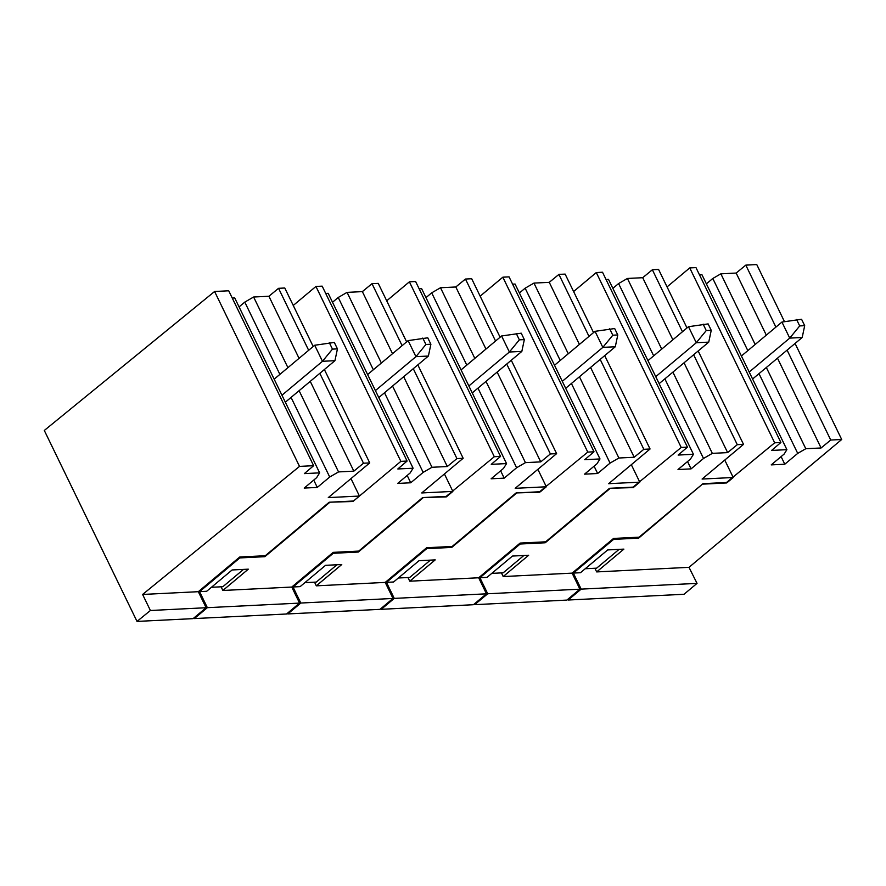 <?xml version="1.0" encoding="UTF-8"?>
<svg xmlns="http://www.w3.org/2000/svg" width="886" height="886" viewBox="0 0 886 886"><rect width="100%" height="100%" fill="white"/><g stroke="black" fill="none" stroke-linecap="round" stroke-linejoin="round"><path stroke-width="1.33" d="M211.433 587.285L222.84 586.72L243.517 569.399M407.183 475.461L410.739 482.781L397.659 483.435L410.085 473.024L413.097 468.218L397.803 468.971L407.095 461.052L400.871 461.362L352.927 501.498L329.182 502.218L265.268 555.732L239.752 556.995L198.32 591.693L206.117 607.73L193.093 618.638L137.02 621.418L44.3 430.463L214.6 291.494L299.523 466.39L142.613 594.451L198.32 591.693M329.182 502.218L353.514 501.011L359.439 496.049L350.967 478.606M291.062 397.415L329.714 477.011L338.541 471.917L353.846 471.153L363.481 463.223L369.717 462.913L328.285 497.6L359.439 496.049M329.714 477.011L317.288 487.422L304.208 488.075L316.634 477.665L319.647 472.858L234.724 297.951L232.254 298.073M214.6 291.494L228.721 290.785L313.644 465.693L304.352 473.611L319.647 472.858M313.644 465.693L299.523 466.39M142.613 594.451L150.399 610.498L206.117 607.73M150.399 610.498L137.02 621.418M239.065 306.899L244.791 302.115L253.617 297.009L287.917 367.657M308.66 350.302L278.558 288.315L268.912 296.256L253.617 297.009M278.558 288.315L284.783 288.005L313.19 346.504M369.717 462.913L324.376 369.528M363.481 463.223L319.835 373.327M268.912 296.256L299.058 358.332M310.244 381.357L353.846 471.153M299.103 390.682L338.541 471.917M244.791 302.115L279.887 374.39M313.733 480.09L317.288 487.422M554.514 365.265L595.038 331.331L614.674 328.54L617.786 334.952L612.802 335.207L602.834 347.378L562.3 381.312M609.69 328.784L612.802 335.207M595.038 331.331L602.834 347.378L615.294 346.758L617.786 334.952M565.689 388.289L615.294 346.758M687.536 461.54L691.091 468.871L678 469.525L690.438 459.114L693.45 454.296L608.516 279.4L606.057 279.522M664.865 378.865L703.517 458.461L691.091 468.871M612.868 288.349L618.594 283.564L653.68 355.84M633.047 487.134L681.212 447.452L687.447 447.142L678.144 455.061L693.45 454.296M633.268 487.588L609.535 488.297L545.61 541.822L520.104 543.085L478.673 577.772L486.458 593.819L473.445 604.717L381.235 609.302L394.259 598.393L486.458 593.819M501.432 572.888L503.215 576.553L528.665 555.245L512.473 556.054L487.023 577.362L479.913 577.716L520.16 544.015L545.211 542.775L609.723 488.762M503.215 576.553L572.123 573.131L613.555 538.444L639.061 537.182L702.986 483.667L727.317 482.46L733.231 477.499L724.759 460.055M693.638 354.777L737.285 444.672L743.52 444.362L702.089 479.049L733.231 477.499M737.285 444.672L727.639 452.602L712.344 453.366L703.517 458.461M618.594 283.564L627.41 278.459L661.72 349.106M672.895 372.131L712.344 453.366M681.212 447.452L596.289 272.545L573.607 291.538M596.289 272.545L602.513 272.235L687.447 447.142M686.993 327.953L658.586 269.455L652.362 269.765L642.715 277.706L627.41 278.459M566.885 600.088L474.686 604.662L487.71 593.764L579.909 589.179L566.885 600.088M474.342 603.964L474.686 604.662M545.211 542.775L544.835 541.855M520.16 544.015L519.827 543.317M479.913 577.716L487.71 593.764M572.123 573.131L579.909 589.179M743.52 444.362L698.168 350.978M652.362 269.765L682.453 331.752M642.715 277.706L672.862 339.781M684.036 362.806L727.639 452.602M619.092 549.364L596.632 568.17L585.236 568.734M367.612 374.545L408.136 340.612L427.772 337.81L430.895 344.233L425.911 344.477L415.933 356.659L375.409 390.582M422.788 338.064L425.911 344.477M408.136 340.612L415.933 356.659L428.392 356.039L430.895 344.233M378.798 397.559L428.392 356.039M567.793 599.324L568.136 600.021L684.014 594.273L697.038 583.376L688.998 567.339L841.7 439.489L795.063 343.447M726.498 482.493L774.663 442.812L689.74 267.904L667.058 286.898M706.386 283.852L712.798 278.481L720.861 273.818L755.171 344.477M784.464 321.618L756.766 264.582L745.802 265.124L736.166 273.065L720.861 273.818M689.74 267.904L695.964 267.594L780.898 442.502L771.595 450.42L786.901 449.667L701.967 274.76L699.508 274.881M613.278 538.677L613.61 539.375L573.364 573.076L581.161 589.124L697.038 583.376M581.161 589.124L568.136 600.021M638.274 537.226L638.662 538.134L702.986 483.667M703.174 484.121L726.719 482.948M787.089 350.136L830.736 440.032L841.7 439.489M830.736 440.032L821.089 447.973L805.795 448.726L797.721 453.388L784.786 464.22L771.208 464.895L784.143 454.064L786.901 449.667M780.898 442.502L774.663 442.812M638.662 538.134L613.61 539.375M573.364 573.076L580.463 572.721L607.696 549.929L623.888 549.121L596.666 571.913L688.998 567.339M766.346 367.502L805.795 448.726M712.798 278.481L747.828 350.623M759.003 373.648L797.721 453.388M736.166 273.065L766.312 335.152M777.487 358.165L821.089 447.973M745.802 265.124L775.903 327.111M784.786 464.22L781.098 456.611M594.883 568.258L596.666 571.913M461.063 369.905L501.587 335.971L521.223 333.18L524.335 339.593L519.351 339.836L509.384 352.019L468.86 385.953M516.239 333.424L519.351 339.836M501.587 335.971L509.384 352.019L521.843 351.399L524.335 339.593M472.238 392.93L521.843 351.399M594.085 466.18L597.64 473.512L584.561 474.154L596.987 463.755L599.999 458.937L515.065 284.041L512.606 284.162M571.415 383.494L610.066 463.101L597.64 473.512M519.418 292.989L525.143 288.194L560.24 360.48M539.607 491.774L587.761 452.093L593.997 451.782L584.705 459.701L599.999 458.937M539.818 492.228L516.084 492.937L452.159 546.463L426.653 547.725L385.222 582.412L393.007 598.46L379.994 609.358L287.784 613.932L300.808 603.034L393.007 598.46M407.992 577.528L409.764 581.194L435.214 559.886L419.023 560.694L393.572 582.002L386.462 582.346L426.709 548.655L451.76 547.415L516.272 493.391M409.764 581.194L478.673 577.772M609.535 488.297L633.867 487.09L639.781 482.139L631.319 464.696M600.187 359.406L643.834 449.302L650.069 448.992L608.638 483.69L639.781 482.139M643.834 449.302L634.188 457.242L618.893 458.007L610.066 463.101M525.143 288.194L533.959 283.099L568.269 353.747M579.444 376.771L618.893 458.007M587.761 452.093L502.838 277.185L480.157 296.168M502.838 277.185L509.062 276.875L593.997 451.782M593.542 332.593L565.135 274.095L558.911 274.405L549.265 282.335L533.959 283.099M380.902 608.604L381.235 609.302M451.76 547.415L451.384 546.496M426.709 548.655L426.376 547.958M386.462 582.346L394.259 598.393M650.069 448.992L604.717 355.618M558.911 274.405L589.002 336.392M549.265 282.335L579.411 344.421M590.585 367.446L634.188 457.242M523.87 555.489L503.182 572.81L491.785 573.375M274.162 379.175L314.696 345.252L334.321 342.45L337.444 348.874L332.46 349.117L322.482 361.289L281.958 395.222M329.337 342.694L332.46 349.117M314.696 345.252L322.482 361.289L334.941 360.68L337.444 348.874M285.347 402.2L334.941 360.68M500.634 470.82L504.189 478.141L491.11 478.794L503.536 468.384L506.548 463.577L421.625 288.67L419.156 288.792M477.964 388.134L516.616 467.742L504.189 478.141M425.967 297.63L431.692 292.834L466.789 365.11M446.156 496.415L494.31 456.722L500.546 456.412L491.254 464.342L506.548 463.577M446.378 496.869L422.633 497.578L358.719 551.092L333.202 552.366L291.771 587.053L299.557 603.1L286.543 613.998L194.333 618.572L207.357 607.674L299.557 603.1M314.541 582.168L316.313 585.834L341.763 564.526L325.572 565.323L300.121 586.632L293.011 586.986L333.269 553.296L358.309 552.044L422.821 498.032M316.313 585.834L385.222 582.412M516.084 492.937L540.416 491.73L546.33 486.779L537.868 469.336M506.737 364.046L550.383 453.942L556.618 453.632L515.187 488.319L546.33 486.779M550.383 453.942L540.737 461.883L525.442 462.636L516.616 467.742M431.692 292.834L440.508 287.74L474.818 358.387M486.004 381.412L525.442 462.636M494.31 456.722L409.387 281.826L386.706 300.808M409.387 281.826L415.612 281.515L500.546 456.412M500.092 337.223L471.684 278.725L465.46 279.035L455.814 286.975L440.508 287.74M287.452 613.234L287.784 613.932M358.309 552.044L357.933 551.136M333.269 553.296L332.926 552.598M293.011 586.986L300.808 603.034M556.618 453.632L511.266 360.248M465.46 279.035L495.551 341.021M455.814 286.975L485.96 349.062M497.135 372.087L540.737 461.883M430.419 560.118L409.731 577.439L398.335 578.004M741.416 355.995L781.939 322.061L801.575 319.259L804.687 325.683L799.704 325.926L789.736 338.109L749.202 372.031M796.592 319.514L799.704 325.926M781.939 322.061L789.736 338.109L802.195 337.488L804.687 325.683M752.591 379.009L802.195 337.488M384.513 392.775L423.165 472.382L410.739 482.781M332.516 302.259L338.242 297.474L373.338 369.75M221.09 586.809L222.862 590.475L248.313 569.166L232.121 569.964L206.671 591.272L199.571 591.626L239.818 557.925L264.859 556.685L329.37 502.672M222.862 590.475L291.771 587.053M422.633 497.578L446.965 496.37L452.879 491.409L444.418 473.966M413.286 368.687L456.932 458.583L463.168 458.272L421.736 492.959L452.879 491.409M456.932 458.583L447.297 466.523L431.991 467.276L423.165 472.382M338.242 297.474L347.068 292.369L381.368 363.027M392.553 386.052L431.991 467.276M400.871 461.362L315.937 286.455L293.255 305.448M315.937 286.455L322.172 286.145L407.095 461.052M413.097 468.218L328.174 293.31L325.705 293.432M406.641 341.863L378.233 283.365L372.009 283.675L362.363 291.616L347.068 292.369M194.001 617.874L194.333 618.572M264.859 556.685L264.482 555.777M239.818 557.925L239.475 557.228M199.571 591.626L207.357 607.674M463.168 458.272L417.827 364.888M372.009 283.675L402.111 345.662M362.363 291.616L392.509 353.702M403.684 376.716L447.297 466.523M336.968 564.759L316.291 582.08L304.884 582.645M647.965 360.624L688.488 326.701L708.124 323.899L711.236 330.323L706.253 330.567L696.285 342.738L655.751 376.672M703.141 324.143L706.253 330.567M688.488 326.701L696.285 342.738L708.745 342.129L711.236 330.323M659.14 383.649L708.745 342.129"/></g></svg>
